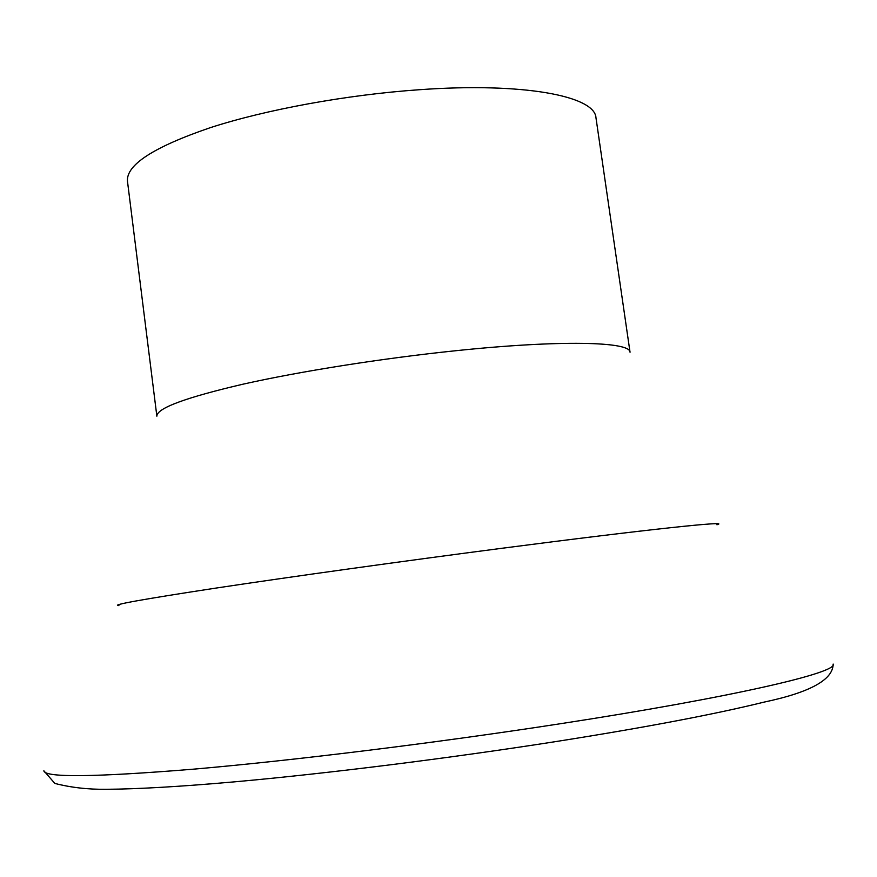 <?xml version="1.0" encoding="UTF-8"?>
<svg xmlns="http://www.w3.org/2000/svg" width="877" height="877" viewBox="0 0 877 877"><rect width="100%" height="100%" fill="white"/><g stroke="black" fill="none" stroke-linecap="round" stroke-linejoin="round"><path stroke-width="1.32" d="M43.861 770.784C44.606 777.746 94.365 777.219 193.137 769.195C291.624 760.688 434.553 743.115 558.561 724.007C734.4 697.007 838.423 672.451 833.15 664.064C833.084 679.73 810.019 692.424 763.955 702.137C714.492 714.327 645.45 727.417 556.851 741.416C449.43 758.254 327.066 773.569 233.731 781.911C180.607 786.592 138.084 789.059 106.161 789.3C87.908 789.486 70.796 787.535 54.834 783.424L43.861 770.784M127.461 181.155C126.189 164.821 153.782 146.996 210.261 127.68C266.148 109.559 346.558 94.804 419.107 89.739C523.679 82.186 594.924 96.031 595.976 117.814L630.037 352.236C630.651 341.581 560.403 339.739 455.13 350.789C382.109 358.375 300.515 371.289 243.313 384.115C185.453 397.588 156.643 408.276 156.862 416.202L127.461 181.155M118.932 605.601C109.822 605.185 142.359 599.32 216.553 587.996C290.649 576.803 403.256 561.116 502.357 548.224C648.465 529.193 733.051 520.379 716.915 524.753"/></g></svg>
